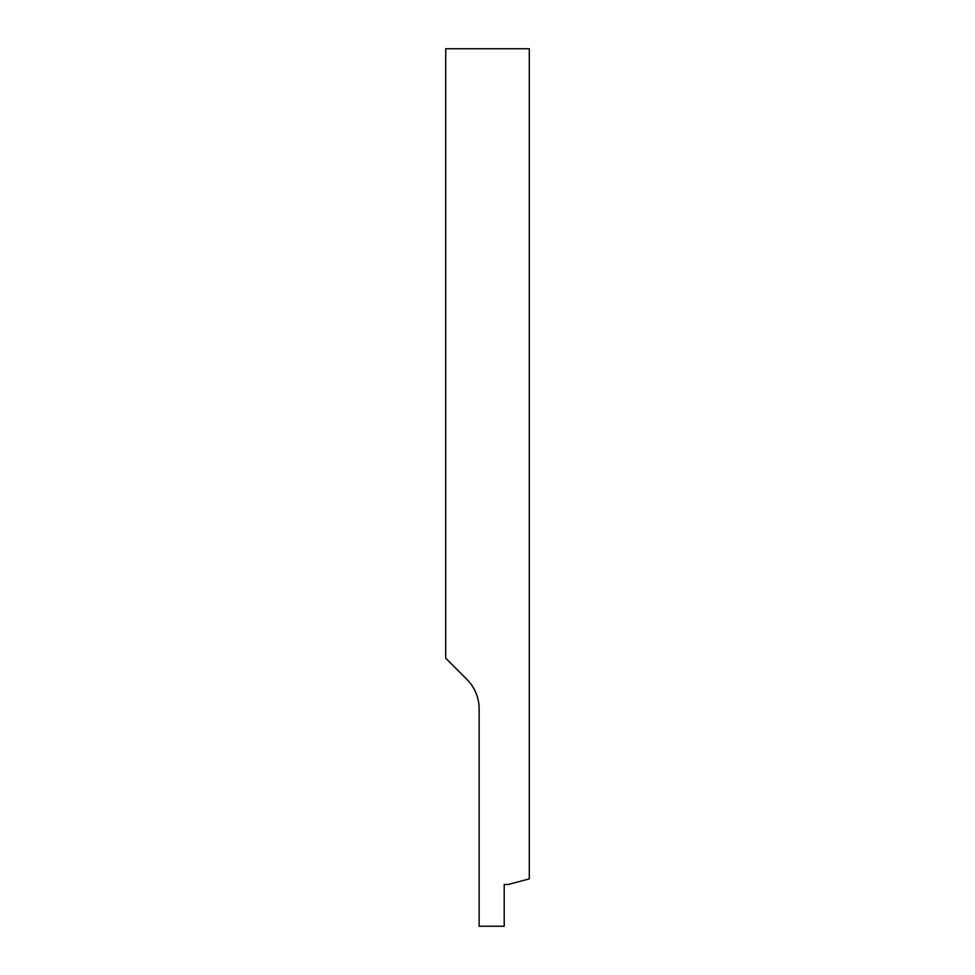 <?xml version="1.0" encoding="UTF-8"?>
<svg xmlns="http://www.w3.org/2000/svg" width="975" height="975" viewBox="0 0 975 975"><rect width="100%" height="100%" fill="white"/><g stroke="black" fill="none" stroke-linecap="round" stroke-linejoin="round"><path stroke-width="1.46" d="M504.209 884.459L508.389 884.459L529.291 878.865L529.291 48.75L445.709 48.75L445.709 658.223L466.903 679.417A41.791 41.791 0 0 1 479.139 708.959L479.139 926.25L504.209 926.25L504.209 884.459"/></g></svg>
